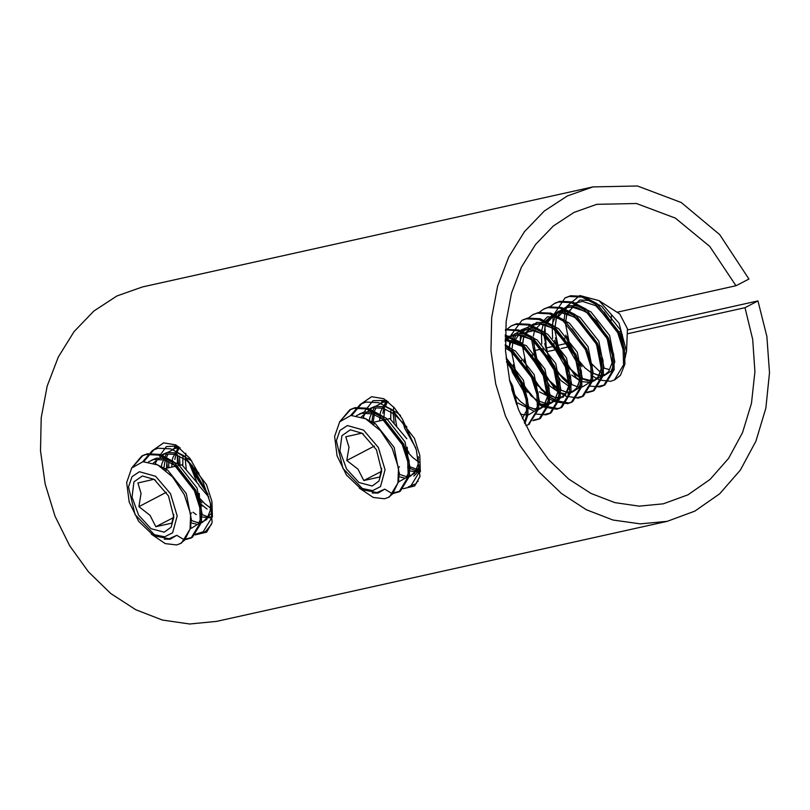 <?xml version="1.0" encoding="UTF-8"?>
<svg xmlns="http://www.w3.org/2000/svg" width="810" height="810" viewBox="0 0 810 810"><rect width="100%" height="100%" fill="white"/><g stroke="black" fill="none" stroke-linecap="round" stroke-linejoin="round"><path stroke-width="1.21" d="M152.948 450.269L163.63 442.837L175.891 444.903L190.148 458.662L202.409 480.36L210.64 503.719L212.098 522.653L206.672 532.2L195.149 534.894M627.375 329.953L757.907 300.966L766.827 336.444L769.5 372.721L765.814 408.159L755.933 441.126L740.31 470.114L719.655 493.817L694.909 511.14L667.207 521.296L640.275 523.908L612.947 519.99L586.278 509.703L561.289 493.432L538.954 471.805L520.111 445.652L505.491 415.986L495.669 383.94L491.002 350.75L491.69 317.682L497.684 286.011L508.771 256.962L524.526 231.65L544.33 211.035L567.435 195.919L592.94 186.877L637.45 186.037L681.2 202.52L719.675 234.627L748.916 279.045L735.956 285.778L616.977 312.204M667.207 521.296L216.705 621.351L189.773 623.963L162.445 620.045L135.776 609.758L110.788 593.487L88.442 571.86L69.609 545.707L54.989 516.041L45.157 483.995L40.5 450.805L41.178 417.737L47.182 386.066L58.269 357.018L74.024 331.705L93.828 311.091L116.924 295.974L142.439 286.942L592.94 186.877M534.185 350.649L542.477 348.806M545.778 348.077L554.293 346.184M558.768 345.192L566.018 343.582M617.443 332.161L621.027 331.361M403.066 488.714L414.588 486.02L420.025 476.472L416.391 449.833L402.297 418.892L394.409 407.815L383.818 398.722L371.557 396.657L360.875 404.079M396.758 426.799L394.703 414.366M420.441 470.711L408.402 466.206M383.889 416.583L384.791 408.969M385.388 406.721L387.028 402.661M420.441 471.015L418.628 473.101M399.472 472.969L398.874 472.615M373.106 422.557L374.625 412.31M413.799 476.108L419.236 470.519M381.763 401.284L385.216 399.968M420.441 471.774L419.418 471.865M420.086 476.067L416.087 483.661L408.301 486.931M364.075 412.007L373.015 400.687L386.593 400.464M177.339 455.311L177.441 463.765M199.716 504.093L202.287 506.088M177.582 446.087L174.363 447.201M166.931 458.561L166.546 468.21M196.02 522.247L199.351 522.703M168.632 461.73L168.814 467.704M179.395 456.141L180.023 465.213M199.584 500.863L201.842 502.858M192.061 465.132L195.686 474.842L201.933 485.585M188.852 462.196L197.164 482.841M198.956 485.615L208.777 497.006M159.408 456.151L166.333 446.634L177.096 445.905M211.359 524.495L205.426 531.664L200.738 532.97M548.421 351.348L555.457 349.778M561.178 348.513L567.354 347.136M627.223 333.841L744.947 307.699L752.703 339.36L754.91 371.699L751.477 403.238L742.557 432.56L728.554 458.328L710.097 479.388L688.024 494.778L663.329 503.81L639.212 506.149L614.739 502.645L590.854 493.432L568.478 478.862L548.471 459.493L531.603 436.084L518.511 409.516L509.713 380.822L505.541 351.094L506.149 321.489L511.525 293.129L521.458 267.118L535.562 244.448L553.291 225.99L573.976 212.453L596.818 204.363L636.427 203.563L675.378 218.082L709.722 246.453L735.956 285.778M532.099 331.057L525.417 332.546M522.774 333.133L522.035 333.295M509.257 336.13L505.227 337.031M744.947 307.699L757.907 300.966M180.316 543.642L181.642 542.953L190.846 527.786L190.633 514.188L190.016 529.173L184.71 540.108L180.326 543.631L176.54 544.968L165.24 543.631L151.369 534.236M131.564 468.2L141.689 456.101L145.972 454.511L158.628 455.139L172.186 462.297L194.37 490.779L199.807 507.678L200.303 522.875L191.089 538.042L185.105 539.663M142.712 461.68L152.462 450.502M143.785 461.578L153.778 449.823L158.061 448.234L170.718 448.861L184.275 456.02L206.459 484.501L211.896 501.39L212.392 516.598L203.178 531.765L195.848 534.063M201.801 502.666L199.543 499.942M181.642 542.953L180.974 543.277M133.508 466.013L143.006 455.412L147.288 453.823L159.945 454.461L173.512 461.609L195.686 490.101L201.123 506.989L201.619 522.197L192.405 537.354L185.632 539.004M203.178 531.765L202.51 532.089M172.591 532.747L177.167 515.95L170.485 493.705L155.631 476.28L139.462 471.714L132 476.725L128.476 486.942L135.037 514.603L154.406 534.711L164.622 536.827L172.591 532.747M190.633 514.188L184.275 494.576L172.54 476.898L157.717 464.94L143.006 461.649L131.767 467.947L126.704 482.598L129.165 502.058L138.571 521.255L153.697 535.704L169.077 538.782L176.782 535.288L184.71 540.108M164.238 532.14L151.095 528.748L138.631 515.19L132.01 497.077L133.974 481.879L142.357 475.976L154.183 479.388L168.5 495.973L173.836 517.225L171.072 527.239L164.238 532.14M173.826 514.573L171.862 523.189L155.854 526.743L150.063 515.332L138.864 506.614L141.041 493.422L137.882 482.922L153.89 479.368L155.469 480.279M199.888 508.123L199.28 493.391M198.926 484.927L181.936 464.798L165.928 468.352L166.02 470.559M165.928 468.352L164.308 469.192M166.394 492.308L138.864 506.614M173.31 517.681L155.854 526.743M191.626 512.922L190.512 513.5M388.243 497.461L389.569 496.773L398.773 481.606L398.55 468.008L397.943 482.993L392.637 493.928L388.253 497.451L384.466 498.788L373.157 497.451L359.286 488.055M339.491 422.02L349.616 409.921L353.899 408.331L366.545 408.959L380.113 416.117L402.286 444.599L407.734 461.498L408.23 476.695L399.016 491.862L393.022 493.482M350.629 415.5L360.389 404.322M506.483 361.705L520.759 383.049L526.196 399.938L526.692 415.145L524.414 422.84M505.308 346.184L509.348 348.968L531.532 377.46L536.969 394.349L537.465 409.546L528.252 424.713L525.842 425.695M505.258 335.856L520.121 343.369L542.295 371.861L547.742 388.749L548.238 403.957L539.025 419.114L533.01 420.734M505.491 329.812L517.813 330.774L530.894 337.78L553.068 366.262L558.515 383.15L559.001 398.358L549.798 413.525L546.011 414.852L536.412 414.123M505.45 330.531L511.161 325.984L515.443 324.395L528.1 325.023L541.667 332.181L563.841 360.673L569.278 377.561L569.774 392.759L560.56 407.926L556.784 409.252L543.237 406.944M542.609 406.63L537.88 403.765M509.409 347.156L509.794 340.777M510.33 337.588L510.543 336.666M510.897 335.289L521.934 320.385L526.216 318.806L538.873 319.434L552.43 326.582L574.604 355.074L580.051 371.962L580.547 387.17L571.333 402.327L567.557 403.663L554.739 401.689M553.372 401.031L549.484 398.733M520.172 341.557L520.567 335.188M521.103 331.989L521.306 331.077M527.766 318.492L532.707 314.796L536.99 313.207L549.636 313.834L563.203 320.993L585.377 349.475L590.824 366.373L591.32 381.571L582.106 396.738L578.32 398.064L565.512 396.1M564.145 395.442L554.799 388.881L535.319 358.992L530.945 336.12M538.539 312.903L543.48 309.197L547.762 307.608L560.409 308.235L573.976 315.394L596.15 343.885L601.587 360.774L602.083 375.972L592.869 391.139L586.865 392.759M549.301 307.304L554.242 303.608L558.525 302.019L571.182 302.646L584.739 309.795L606.923 338.286L612.36 355.175L612.856 370.383L603.642 385.54L599.866 386.876L590.267 386.147M581.793 381.945L576.345 377.693L556.855 347.804L554.526 340.271M552.521 326.653L553.179 316.386M553.412 315.201L565.015 298.009L569.298 296.419L581.944 297.047L595.512 304.206L617.686 332.687L623.133 349.586L623.629 364.783L614.415 379.951L610.629 381.277L599.572 380.042L591.735 375.658M614.851 379.708L620.389 375.415L624.945 364.095L624.449 348.897L619.002 332.009L596.828 303.517L583.271 296.359L570.615 295.731L565.674 297.685M389.569 496.773L388.891 497.097M341.435 419.833L350.933 409.232L355.215 407.643L367.872 408.281L381.429 415.429L403.613 443.921L409.05 460.809L409.546 476.017L400.332 491.174L393.549 492.824M351.712 415.398L361.705 403.643L365.988 402.054L378.634 402.681L392.202 409.83L414.376 438.321L419.823 455.21L420.319 470.418L411.105 485.585L409.789 486.263M418.142 481.302L417.363 481.444M409.091 453.458L407.369 451.21M511.647 388.719L516.76 404.899M506.23 359.407L522.075 382.371L527.523 399.259L528.019 414.457L524.86 423.762M505.268 344.685L510.675 348.28L532.848 376.772L538.285 393.66L538.782 408.868L528.9 424.349M505.278 334.884L521.438 342.691L543.621 371.172L549.058 388.061L549.555 403.269L540.341 418.436L533.506 420.076M505.511 329.427L518.643 329.933L532.21 337.092L554.384 365.583L559.831 382.472L560.328 397.669L551.114 412.837L544.279 414.487M528.272 408.564L527.077 407.683M516.79 397.497L512.365 391.321M511.819 325.66L516.77 323.716L529.416 324.344L542.983 331.492L565.157 359.984L570.594 376.873L571.09 392.08L561.887 407.238L558.1 408.574L544.026 405.992M543.53 405.739L539.045 402.965M536.736 401.223L521.002 382.219M520.952 382.117L517.914 376.265M522.592 320.072L527.533 318.117L540.189 318.745L553.746 325.904L575.93 354.385L581.367 371.284L581.863 386.481L572.65 401.649L568.873 402.975L554.799 400.403M554.303 400.15L545.353 393.792L531.775 376.62M531.724 376.528L528.687 370.666M533.365 314.472L538.306 312.518L550.962 313.146L564.519 320.304L586.693 348.796L592.14 365.685L592.637 380.882L583.423 396.05L576.588 397.7M558.282 390.035L551.823 383.91M551.539 383.606L542.548 371.02M542.487 370.929L539.46 365.077M535.157 353.849L533.912 349.1M544.128 308.873L549.079 306.929L561.725 307.557L575.292 314.705L597.466 343.197L602.913 360.085L603.399 375.293L594.196 390.45L587.361 392.101M569.045 384.436L562.585 378.31M562.312 378.007L553.311 365.432M553.26 365.33L550.223 359.478M545.92 348.249L544.674 343.511M554.901 303.284L559.842 301.33L572.498 301.958L586.065 309.116L608.239 337.598L613.676 354.496L614.172 369.694L604.959 384.861L598.124 386.502M570.635 369.522L564.084 359.832M564.033 359.741L560.996 353.879M556.693 342.65L555.447 337.902M566.797 306.312L579.899 295.539L599.005 300.571L619.721 313.986L627.416 328.789L626.555 351.58L623.356 363.437L625.522 356.42L620.359 329.903L601.729 306.372L590.358 300.49L579.737 300.034L566.949 313.328M622.394 334.733L617.706 332.728M611.034 320.871L611.449 315.748M599.005 300.571L619.042 323.241L626.555 351.58M609.545 369.654L603.906 368.074M589.883 362.11L603.936 375.627M618.577 376.67L620.389 375.415M582.005 366.697L576.386 359.286M568.63 344.26L565.734 335.137M563.962 321.58L565.178 310.918M380.508 486.567L385.084 469.77L378.412 447.525L363.558 430.1L347.379 425.533L339.927 430.545L336.403 440.761L342.964 468.423L362.333 488.531L372.549 490.647L380.508 486.567M398.55 468.008L392.202 448.396L380.467 430.717L365.644 418.76L350.933 415.469L339.684 421.767L334.631 436.418L337.092 455.878L346.498 475.075L361.625 489.524L376.994 492.601L384.699 489.108L392.637 493.928M372.165 485.959L359.012 482.568L346.558 469.01L339.937 450.897L341.891 435.699L350.284 429.796L362.11 433.208L376.427 449.793L381.763 471.045L378.999 481.059L372.165 485.959M381.753 468.393L379.789 477.009L363.781 480.563L357.979 469.152L346.791 460.434L348.968 447.242L345.809 436.742L361.817 433.188L363.396 434.099M407.815 461.943L407.197 447.211M406.853 438.747L389.863 418.618L373.856 422.172L373.947 424.379M373.856 422.172L372.235 423.012M374.321 446.128L346.791 460.434M381.237 471.501L363.781 480.563M399.553 466.742L398.439 467.319M166.688 460.951L167.468 468.008M193.053 512.183L196.253 514.664M177.441 454.572L178.858 465.477M202.186 505.177L207.026 509.075M189.074 457.215L189.449 459.078M190.633 463.765L194.532 474.225L208.038 494.718M148.554 461.801L153.728 459.523L164.349 459.979L175.719 465.861L194.349 489.392L199.331 505.349M153.404 463.057L164.501 453.924L175.112 454.39L186.492 460.262L198.997 473.283M210.478 503.061L210.276 510.31L206.722 519.504L198.339 524.08M196.101 524.09L190.897 522.885M161.332 467.066L162.02 463.3L166.212 454.268M167.923 452.365L175.274 448.325L180.255 447.859M211.714 517.975L200.718 516.912M171.781 467.046L171.902 463.411M172.216 460.627L172.793 457.701L178.757 446.715M212.119 511.576L211.491 511.312M182.787 465.801L182.989 455.038M207.876 494.211L196.8 474.427L194.916 468.15M176.782 535.288L170.1 539.268L164.238 539.156M156.026 464.12L167.64 470.063L186.27 493.584L191.423 520.111L190.897 522.794M151.5 460.232L156.421 458.126L167.032 458.592L178.402 464.464L197.043 487.995L202.196 514.512L198.642 523.706L191.646 528.079L190.208 528.282M155.145 463.725L157.332 459.564M162.273 454.643L167.184 452.527L177.805 452.992L191.717 460.9M212.22 512.416L202.409 522.49L197.539 522.551M197.184 522.49L190.968 520.334M163.752 468.767L165.108 460.424M165.169 460.232L168.095 453.964M173.036 449.044L178.807 446.755M212.321 517.033L208.312 516.962M207.957 516.901L199.746 513.611M174.484 466.449L174.464 465.041M174.869 459.483L175.881 454.835M175.942 454.643L178.868 448.375M211.673 508.69L210.519 508.012M210.438 507.961L204.657 503.557L199.473 498.018M186.3 469.972L185.237 459.442M185.237 459.361L185.753 453.154M356.471 415.621L361.655 413.343L372.266 413.799L383.646 419.681L402.276 443.212L407.258 459.169M361.331 416.877L372.428 407.744L383.039 408.21L394.409 414.082L406.924 427.103M418.406 456.88L418.203 464.13L414.649 473.324L406.266 477.9M404.018 477.91L398.814 476.705M369.259 420.886L369.947 417.12L374.139 408.088M375.85 406.185L383.201 402.145L388.182 401.679M420.441 471.511L418.416 472.108L408.645 470.731M379.708 420.866L379.829 417.231M380.143 414.447L380.72 411.52L386.684 400.535M420.036 465.396L419.418 465.132M390.703 419.62L390.916 408.858M415.803 448.041L404.727 428.247L402.843 421.969M506.493 361.807L520.749 381.652L525.72 397.619M505.389 348.077L512.882 352.532L531.522 376.063L536.493 392.02M505.207 340.119L523.655 346.933L542.285 370.464L547.438 396.981L543.885 406.175L535.501 410.751M533.263 410.761L517.803 403.005M505.207 338.924L512.436 334.996L523.047 335.462L534.418 341.344L553.058 364.865L558.212 391.392L554.658 400.585L547.661 404.959L537.88 403.582M524.971 393.781L512.426 372.296L510.533 366.019M509.389 347.298L509.956 344.371L514.148 335.34M515.859 333.447L523.209 329.407L533.82 329.873L545.191 335.745L563.831 359.275L568.985 385.793L565.421 394.986L557.037 399.563M554.799 399.573L539.349 391.807M521.438 360.956L521.306 360.42M520.152 341.709L521.772 335.401M522.653 333.376L524.91 329.751M526.621 327.848L533.972 323.808L544.593 324.273L555.964 330.146L574.594 353.676L579.758 380.194L576.193 389.387L567.81 393.964M565.572 393.974L560.348 392.769M558.039 391.746L549.909 386.026L533.962 361.098L532.079 354.82M571.809 328.89L585.367 348.077L590.348 364.044M568.802 386.157L560.672 380.427L544.735 355.509L542.852 349.231M541.809 343.926L541.374 333.295M541.698 330.51L543.318 324.202M544.188 322.188L555.518 312.619L566.129 313.085L577.5 318.958L596.14 342.488L601.293 369.006L597.74 378.199L590.743 382.573L581.894 381.571M579.575 380.558L571.658 375.02M568.043 371.405L555.498 349.91L553.615 343.632M552.582 338.327L552.268 326.45M552.46 324.921L553.038 321.985L557.938 312.093L566.281 307.02L576.902 307.486L588.273 313.359L606.903 336.889L611.884 352.856M592.657 375.982L591.735 375.607M578.816 365.806L566.271 344.311L564.388 338.033M563.031 320.861L563.233 319.322M604.118 312.103L617.676 331.29L622.657 347.257M384.699 489.108L378.027 493.087L372.154 492.976M363.953 417.94L375.556 423.883L394.197 447.403L399.35 473.931L398.824 476.614M359.427 414.052L364.338 411.946L374.959 412.411L386.329 418.284L404.97 441.815L410.123 468.332L406.559 477.525L398.135 482.102M363.062 417.545L365.249 413.383M370.19 408.463L375.111 406.347L385.722 406.812L397.102 412.695L400.555 415.52M420.137 466.236L410.336 476.3L405.466 476.371M405.111 476.31L398.895 474.154M371.679 422.587L373.035 414.244M373.096 414.052L376.022 407.784M380.963 402.864L386.734 400.575M420.441 470.823L416.239 470.782M415.884 470.721L407.673 467.431M382.411 420.268L382.391 418.861M382.796 413.302L383.808 408.655M383.859 408.463L386.795 402.195M419.6 462.51L418.446 461.832M418.365 461.781L412.584 457.377L407.389 451.838M394.227 423.792L393.164 413.262M393.164 413.181L393.68 406.974M509.52 379.91L512.659 385.854L518.116 408.503M506.058 357.706L523.432 380.265L528.586 406.782L522.359 418.527M505.288 345.597L515.565 351.135L534.205 374.666L539.359 401.183L535.805 410.376L528.808 414.75L523.938 414.821M523.584 414.76L520.314 413.88M505.207 339.015L526.338 345.546L544.978 369.066L550.132 395.584L546.568 404.777L539.571 409.161L534.701 409.222M534.347 409.171L526.135 405.871M526.065 405.83L520.283 401.416L512.811 392.87M505.207 340.726L515.12 333.609L525.741 334.064L537.111 339.947L555.741 363.477L560.895 389.995L557.341 399.188L550.344 403.562L545.474 403.633M539.885 401.882L536.909 400.282M536.827 400.231L531.046 395.817L515.919 373.056M515.899 373.005L511.636 351.712M511.636 351.631L513.044 341.506M513.105 341.314L516.031 335.046M520.972 330.115L525.892 328.009L536.503 328.475L547.874 334.348L566.514 357.878L571.668 384.396L562.818 397.497M561.158 397.953L556.247 398.034M555.893 397.973L541.819 390.228L526.692 367.467M526.672 367.416L522.399 346.113M522.399 346.032L523.817 335.907M524.546 333.781L536.665 322.41L547.276 322.876L558.647 328.759L577.287 352.279L582.441 378.796L578.877 388L571.88 392.374L567.01 392.435M566.656 392.384L558.454 389.094M558.374 389.043L552.592 384.628L543.976 374.423M543.945 374.382L537.465 361.867M537.445 361.817L533.172 340.514M533.436 336.029L534.58 330.318M534.64 330.115L547.428 316.821L558.049 317.277L569.42 323.16L588.05 346.69L593.214 373.207L589.65 382.401L582.653 386.775L577.783 386.846M577.429 386.785L569.217 383.494M569.136 383.444L563.365 379.029L554.749 368.833M554.718 368.783L548.228 356.268M548.208 356.218L543.945 334.925M543.945 334.844L545.353 324.719M545.413 324.526L558.201 311.222L568.812 311.688L580.183 317.56L598.823 341.091L603.976 367.608L600.423 376.802L593.426 381.176L579.99 377.895M579.909 377.845L574.128 373.44L565.522 363.234M565.491 363.184L559.001 350.679M558.981 350.629L554.708 329.326M554.708 329.245L556.126 319.12M556.176 318.927L568.974 305.623L579.585 306.089L590.956 311.971L609.596 335.492L614.749 362.009L611.196 371.213L604.199 375.587L599.319 375.648M598.965 375.597L590.763 372.306M590.682 372.256L584.901 367.841L576.295 357.635M576.264 357.595L569.774 345.08M569.754 345.03L565.481 323.727M565.481 323.656L566.889 313.531M166.637 460.93L167.437 468.008M177.41 455.341L178.645 464.646M199.665 502.848L202.196 505.227M190.613 463.745L194.997 475.237L208.059 494.768M408.797 452.314L407.329 450.34M191.089 538.042L192.405 537.354M141.679 456.111L142.995 455.423M152.452 450.512L153.768 449.823M399.016 491.862L400.332 491.174M528.252 424.713L529.568 424.025M539.025 419.114L540.341 418.436M549.798 413.525L551.114 412.837M560.56 407.926L561.887 407.238M571.333 402.327L572.65 401.649M582.106 396.738L583.423 396.05M592.869 391.139L594.196 390.45M603.642 385.54L604.959 384.861M614.415 379.951L615.327 379.475M349.606 409.931L350.922 409.242M360.369 404.332L361.695 403.643M511.15 325.995L512.467 325.306M521.923 320.395L523.24 319.707M532.697 314.796L534.013 314.118M543.459 309.207L544.786 308.519M554.232 303.608L555.549 302.93M565.005 298.019L566.322 297.331M506.503 361.857L518.967 378.128L523.938 389.964L525.629 397.214M505.389 348.229L509.784 350.517L529.568 372.225L535.592 387.565L536.402 391.615M505.207 340.645L507.111 340.565L520.678 344.989L540.341 366.636L544.988 377.247L547.337 396.94L544.178 404.98L541.009 407.724L538.265 408.726L533.871 408.777L527.006 406.286M516.901 397.973L512.801 392.84M505.217 341.496L510.948 336.464L517.914 334.965L531.512 339.43L551.235 361.26L556.591 374.341L558.08 391.483L554.911 399.431L551.742 402.155L548.988 403.137L544.786 403.208L537.779 400.687M527.674 392.384L525.093 389.296L514.471 368.975L513.246 364.611M511.717 350.862L512.689 343.46L521.589 330.925L528.768 329.376L541.9 333.609L561.208 354.264L566.524 366.039L568.873 385.752L565.714 393.781L562.555 396.535L559.811 397.528L555.407 397.589L548.694 395.169L536.301 384.254L531.238 376.822M528.181 370.929L524.009 359.012M522.48 345.262L523.473 337.81L532.383 325.316L539.571 323.777L552.734 328.05L574.138 352.725L579.889 378.057L578.462 384.639L576.467 388.223L573.298 390.957L570.544 391.949L566.342 392.02L559.366 389.519L546.76 378.27L535.38 355.691L533.385 337.456M572.123 329.245L585.033 347.399L590.247 363.639M571.627 384.689L556.612 371.466L546.406 350.973L544.948 326.886L546.79 321.681L553.999 314.098L557.229 312.954L560.955 312.589L574.503 316.993L593.943 338.216L599.643 351.864L601.162 369.087L598.003 377.035L594.823 379.768L592.08 380.751L587.878 380.822L580.881 378.321L568.245 367.001L556.318 342.225M554.799 328.475L556.308 319.191L559.761 312.579L564.813 308.478L568.063 307.354L571.789 306.99L585.428 311.496L596.423 320.942L606.791 336.676L612.026 362.87L608.715 371.507L605.536 374.2L602.772 375.172L598.742 375.243L591.624 372.711M581.519 364.399L578.289 360.46L568.255 340.787L567.091 336.636M565.562 322.886L566.544 315.444L575.454 302.94L582.633 301.391L595.796 305.654L616.056 328.08L620.916 339.744L622.566 346.852"/></g></svg>
